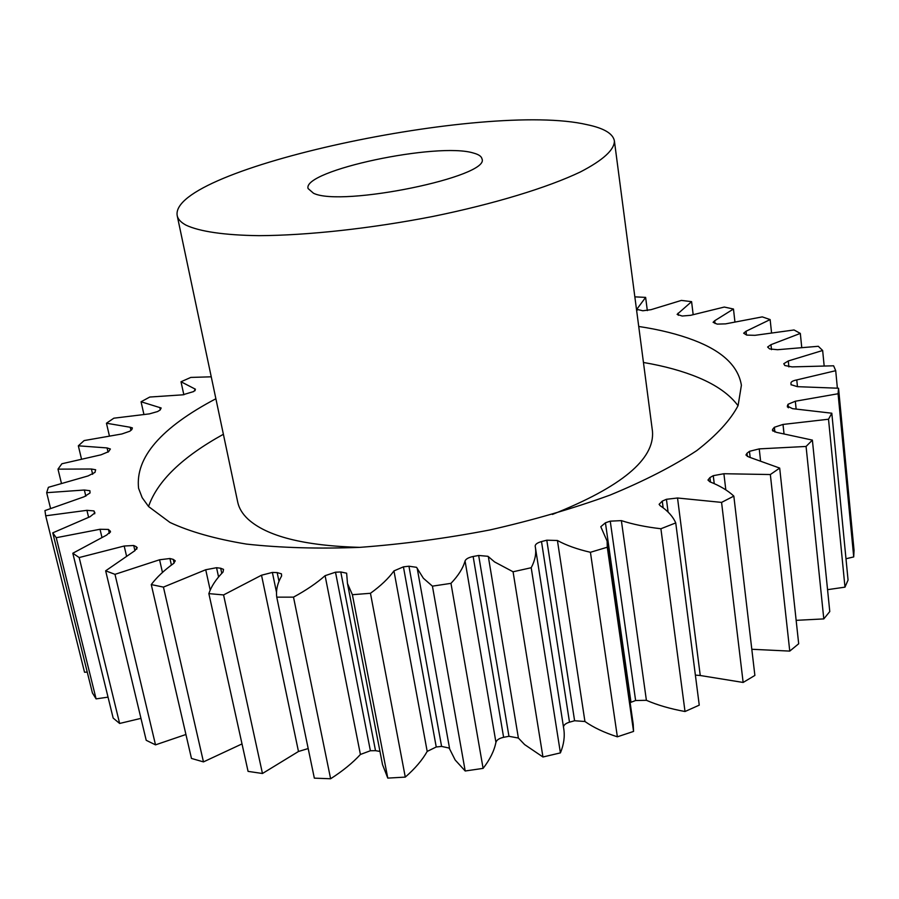 <?xml version="1.0" encoding="UTF-8"?>
<svg xmlns="http://www.w3.org/2000/svg" width="899" height="899" viewBox="0 0 899 899"><rect width="100%" height="100%" fill="white"/><g stroke="black" fill="none" stroke-linecap="round" stroke-linejoin="round"><path stroke-width="1.35" d="M738.045 405.73C729.718 394.515 716.525 385.143 698.456 377.614C682.746 371.085 664.406 366.039 643.448 362.477M223.39 434.273C182.328 456.95 157.381 481.032 148.537 506.497M215.884 398.751C160.955 427.722 135.187 457.569 138.581 488.292L142.166 497.664L148.605 506.575L169.967 522.454C189.824 531.714 215.322 538.928 246.45 544.086C280.499 547.839 318.302 548.929 359.847 547.356C402.741 544.165 446.118 538.366 489.977 529.938C533.028 520.161 573.056 508.542 610.039 495.091C644.381 480.92 673.284 466.098 696.747 450.624C716.683 435.15 730.471 420.148 738.09 405.606L741.394 385.255C738.293 366.151 722.47 351.149 693.927 340.272C678.172 334.237 659.765 329.641 638.728 326.472M313.493 193.24L308.076 188.543C302.098 170.484 437.982 141.795 473.559 153.077C478.718 154.459 481.504 156.381 481.954 158.82C491.18 176.451 341.631 207.343 313.493 193.24M586.878 124.635C603.858 128.141 613.028 133.569 614.399 140.929C614.455 149.773 603.162 160.101 580.507 171.889C547.693 187.576 494.102 203.972 432.812 216.468C371.051 228.515 307.346 235.448 259.069 235.662C224.424 235.235 199.544 231.504 186.104 225.2C180.913 222.413 177.946 219.232 177.204 215.659C168.664 168.641 486.438 101.149 586.878 124.635M177.204 215.659L237.729 502.17C238.988 508.137 242.337 513.734 247.798 518.937C266.666 536.31 303.986 545.783 359.735 547.367M552.402 514.43C621.445 486.932 654.809 459.209 652.472 431.273L614.399 140.929M488.337 556.616L518.386 738.045L508.958 736.303L478.673 555.47L487.977 556.301L494.562 561.92L513.071 571.775L531.208 567.73C535.006 560.571 536.4 553.784 535.388 547.379L535.175 546.176C535.186 544.3 537.299 542.76 541.501 541.569L546.794 540.198L557.425 540.49C566.179 545.3 577.18 549.233 590.429 552.289L607.286 547.221L607.117 541.119L600.79 526.724L605.432 522.791L610.252 521.162L621.378 520.622C632.694 524.297 645.875 527.005 660.9 528.747L675.745 522.915C672.89 516.442 667.676 510.688 660.102 505.654L659.113 504.317L662.271 501.114L666.429 499.293L677.531 498.001L721.571 502.395L733.831 496.102C727.898 490.528 719.908 485.763 709.862 481.808L707.974 480.044L709.918 477.594L713.267 475.672L723.897 473.728L770.342 474.537L779.691 468.087L748.901 457.029L745.956 455.006L746.979 453.276L749.463 451.332L759.239 448.882L806.077 446.455L812.381 440.105L776.489 432.352L772.398 430.228L772.803 429.149L774.376 427.261L783.007 424.44L828.518 419.226L831.811 413.214L792.525 408.663L787.344 406.056L788.03 404.28L795.323 401.235L838.082 393.751L838.542 388.233L797.447 386.671L791.075 384.705L790.929 383.064C791.064 381.715 793.008 380.67 796.772 379.917L835.71 370.691L833.609 365.803L792.098 366.893L784.827 365.522L783.782 363.713L788.277 360.96L822.652 350.486L818.304 346.295L777.545 349.711L769.645 348.924L767.622 347.025L770.96 344.677L800.324 333.417L794.053 329.967L754.98 335.327L746.698 335.091L743.664 333.203L746.035 331.248L770.14 319.583L762.273 316.886L725.605 323.865L717.155 324.123L713.109 322.314L714.694 320.741L733.472 309.02L724.302 307.053L690.612 315.324L682.172 316.032L677.116 314.369L691.589 301.659L681.386 300.412L651.067 309.672L642.819 310.773L636.773 309.312L645.628 297.389L634.84 296.85M417.192 568.19L449.68 749.081L448.994 748.024L441.589 746.417L408.955 566.213L416.529 567.314L423.373 578.259L432.43 586.148L450.972 583.35C458.344 575.641 463.041 568.179 465.064 560.942C465.929 558.931 468.615 557.447 473.144 556.492L478.673 555.47M335.507 572.202L370.388 750.744L360.409 754.475C352.655 762.903 342.721 771.005 330.618 778.759L293.501 597.138C306.267 590.194 316.796 583.035 325.101 575.675L335.507 572.202L340.777 571.966L346.632 573.202L347.475 583.485L352.386 594.711L370.455 593.284C380.805 585.8 388.638 578.338 393.953 570.899L403.426 566.853L408.955 566.213M308.188 748.552L298.479 751.485L262.463 773.5L223.57 594.936L261.519 575.214L272.375 572.427L277.173 572.596L281.421 573.82L281.634 575.933C277.454 583.193 275.836 590.261 276.757 597.161L293.501 597.138M242.011 743.911L203.466 761.891L163.438 587.103L205.725 569.741L216.558 567.707L220.682 568.247L223.514 569.359L223.042 572.056C215.985 579.237 211.265 586.429 208.86 593.621L223.57 594.936M185.924 734.494L155.516 744.855L114.982 574.337L159.572 559.774L169.933 558.515L173.271 559.392L175.26 560.864L173.563 563.493C164.101 570.348 156.662 577.383 151.268 584.586L163.438 587.103M140.963 718.368L119.634 723.459L79.179 557.549L124.186 546.019L133.715 545.502L136.198 546.659L137.255 547.727L134.569 550.896L105.655 570.82L114.982 574.337M108.037 697.141L96.092 698.883L56.244 537.714L100.014 529.264L108.442 529.444L110.487 531.455L106.711 535.04L72.808 553.245L79.179 557.549M87.248 672.104L84.528 672.238L45.703 515.801L86.922 510.329L93.934 510.913L94.912 512.868L90.024 516.734L52.76 532.849L56.244 537.714M50.524 508.306L46.669 492.686L84.349 490.011L89.9 490.719L90.057 492.944L84.079 496.787L44.95 510.587L45.703 515.801M61.379 483.089L57.986 469.143L91.406 469.008L95.654 469.761L94.968 472.413L88.091 475.931L48.389 487.314L46.669 492.686M81.438 458.782L78.337 445.814L107.071 447.927L110.386 449.006L108.577 451.658L101.048 454.815L61.885 463.76L57.986 469.143M109.363 435.723L106.453 423.215L130.243 427.272L132.389 427.924L131.805 429.632L129.816 431.228L121.882 433.97L84.135 440.566L78.337 445.814M143.885 414.282L141.064 401.763L161.168 408L160.078 410.023L157.617 411.54L149.459 413.866L113.847 418.192L106.453 423.215M183.845 394.785L181.014 381.76L195.443 389.222L193.779 391.526L182.733 394.83L149.773 397.043L141.064 401.763M518.386 738.045L524.623 744.586L542.951 756.992L513.071 571.775M449.68 749.081L455.152 759.97L465.199 770.994L432.43 586.148M96.092 698.883L92.406 692.927L52.76 532.849M211.254 376.816L190.802 377.423L181.014 381.76M542.951 756.992L560.414 752.89L531.208 567.73M607.286 547.221L633.559 731.426L617.366 736.809L590.429 552.289M541.501 541.569L569.494 722.178L574.596 720.751L546.794 540.198M569.494 722.178C565.718 723.335 563.707 724.965 563.482 727.066M560.414 752.89C563.853 744.529 564.965 736.517 563.763 728.853L535.388 547.379M473.144 556.492L503.609 737.315L508.958 736.303M503.609 737.315C499.248 738.281 496.697 739.944 495.933 742.304L465.064 560.942M465.199 770.994L483.1 768.375C489.966 759.52 494.236 750.822 495.933 742.304M403.426 566.853L436.24 746.979L441.589 746.417M436.24 746.979L427.194 751.418L393.953 570.899M347.475 583.485L382.513 764.611L387.784 778.107L405.28 777.107C415.023 768.623 422.328 760.06 427.194 751.418M379.974 751.44L375.512 750.665L340.777 571.966M370.388 750.744L375.512 750.665M330.618 778.759L314.335 778.152L276.757 597.161M262.463 773.5L248.068 771.376L208.86 593.621M203.466 761.891L191.465 758.441L151.268 584.586M155.516 744.855L146.211 740.304L105.655 570.82M119.634 723.459L113.162 718.076L72.808 553.245M838.542 388.233L854.05 550.312L853.713 556.919L838.082 393.751M845.981 558.762L853.713 556.919M831.811 413.214L848.06 580.057L844.981 587.148L828.518 419.226M827.563 589.665L844.981 587.148M812.381 440.105L829.777 611.556L823.799 618.905L806.077 446.455M796.154 620.344L823.799 618.905M779.691 468.087L798.683 643.763L789.76 651.101L770.342 474.537M751.811 649.269L789.76 651.101M733.831 496.102L754.879 675.43L743.147 682.453L721.571 502.395M677.531 498.001L700.254 675.509L743.147 682.453M700.254 675.509L695.376 675.104M675.745 522.915L699.253 705.142L685.016 711.514L660.9 528.747M621.378 520.622L646.392 700.31C657.506 705.131 670.384 708.861 685.016 711.514M646.392 700.31L635.615 700.523L610.252 521.162M605.432 522.791L630.986 702.276L635.615 700.523M630.986 702.276L630.132 702.636M633.559 731.426L633.199 724.167L607.117 541.119M557.425 540.49L584.934 721.504C593.598 727.572 604.409 732.674 617.366 736.809M584.934 721.504L574.596 720.751M483.1 768.375L450.972 583.35M405.28 777.107L370.455 593.284M387.784 778.107L352.386 594.711M647.325 310.593L645.628 297.389M693.151 314.549L691.589 301.659M734.91 321.718L733.472 309.02M771.533 332.574L770.14 319.583M801.717 347.183L800.324 333.417M824.136 365.646L822.652 350.486M837.374 388.121L835.71 370.691M94.069 511.126L94.71 513.79M662.271 501.114L663.147 507.811M668.092 512.059L666.429 499.293M709.918 477.594L710.457 482.044M714.233 483.64L713.267 475.672M723.897 473.728L725.808 489.843M746.979 453.276L747.35 456.501M750.137 457.321L749.463 451.332M759.239 448.882L760.498 460.209M772.803 429.149L773.028 431.217M774.893 432.048L774.376 427.261M783.007 424.44L783.973 433.43M787.344 406.056L787.457 407.056M788.401 407.809L788.03 404.28M795.323 401.235L796.121 408.854M796.772 379.917L797.469 386.671M788.277 360.96L788.895 366.916M770.96 344.677L771.499 349.655M746.035 331.248L746.451 334.979M714.694 320.741L715.02 323.505M678.082 313.155L678.352 315.313M637.279 308.424L637.492 310.031M195.105 390.694L194.712 388.874M160.325 409.854L159.808 407.483M130.939 430.329L130.243 427.272M108.06 452.152L107.071 447.927M92.664 474.312L91.406 469.008M85.832 496.192L84.349 490.011M88.585 517.262L86.922 510.329M101.913 537.22L100.014 529.264M108.442 529.444L109.397 533.444M110.386 532.23L110.06 530.815M126.444 555.661L124.186 546.019M133.715 545.502L134.929 550.694M136.783 549.177L136.198 546.659M162.472 572.449L159.572 559.774M169.933 558.515L171.417 565.089M174.103 563.077L173.271 559.392M210.209 590.104L205.725 569.741M216.558 567.707L218.569 576.978M221.795 573.36L220.682 568.247M298.479 751.485L261.519 575.214M272.375 572.427L276.51 592.329M278.982 581.338L277.173 572.596M360.409 754.475L325.101 575.675M791.12 384.907L790.951 383.3"/></g></svg>
